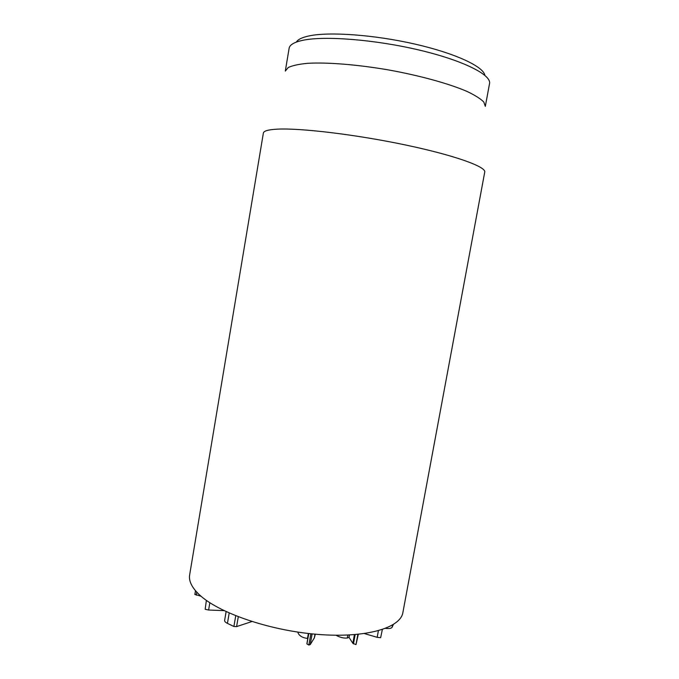 <?xml version="1.0" encoding="UTF-8"?>
<svg xmlns="http://www.w3.org/2000/svg" width="679" height="679" viewBox="0 0 679 679"><rect width="100%" height="100%" fill="white"/><g stroke="black" fill="none" stroke-linecap="round" stroke-linejoin="round"><path stroke-width="1.02" d="M206.382 600.389L205.151 609.284L208.606 610.031L224.002 610.616M209.836 602.731L208.606 610.031M297.92 632.115L298.098 633.04C299.541 636.045 302.673 637.844 307.485 638.438L307.816 638.464M298.259 632.166L298.098 633.04M308.368 633.482L307.485 638.438M307.018 643.395L306.933 643.972L308.852 645.033L310.21 644.609L314.318 637.954L315.328 634.194M364.428 633.583L377.168 637.326L380.639 637.7L382.345 629.543M378.381 630.749L377.168 637.326M385.587 628.381C389.279 628.796 391.477 628.381 392.173 627.141L393.336 624.561M392.564 625.036L392.173 627.141M335.969 635.247C340.12 637.462 343.888 638.396 347.258 638.031L349.04 637.403L352.834 643.302L355.991 644.617L358.317 634.322M347.792 635.069L347.258 638.031M349.346 635.001L348.913 637.369M349.473 634.992L349.04 637.403M354.404 634.67L352.834 643.302M226.124 611.626L224.63 620.394C224.469 621.37 225.403 622.363 227.431 623.373L233.899 626.488L236.598 626.598L251.901 621.557M229.196 613.027L227.431 623.373M194.898 594.363L201.069 596.247M198.989 594.38C217.696 612.568 269.096 630.536 317.56 634.381C366.091 638.328 400.585 627.897 402.893 612.509L484.73 172.118C486.308 166.779 454.565 155.27 405.083 144.89C355.677 134.493 299.948 127.873 277.125 129.163C268.281 129.647 263.698 130.962 263.367 133.084L189.645 574.909C188.626 580.876 191.741 587.36 198.989 594.38M484.891 75.352C483.524 66.567 455.312 53.268 414.64 44.016C374.036 34.748 328.967 31.582 308.92 35.945C302.087 37.413 297.886 39.467 296.316 42.098M302.842 40.299C324.545 35.648 375.19 39.586 419.35 50.093C463.587 60.558 491.621 74.936 489.534 83.61L485.324 106.365L483.796 102.011C480.554 98.727 474.918 95.179 466.872 91.368C448.929 83.636 419.928 75.607 388.626 69.945C357.273 64.556 327.27 62.179 307.765 63.308C298.913 64.14 292.394 65.549 288.227 67.527L285.299 71.1L289.127 48.277C289.695 44.78 294.27 42.123 302.842 40.299M308.792 633.532L306.933 643.972M310.863 633.753L308.852 645.033M312.119 633.889L310.21 644.609M314.997 634.161L314.318 637.954M355.151 634.61L353.462 643.913M357.858 634.373L355.991 644.617M235.74 615.777L233.899 626.488M238.287 616.787L236.598 626.598M194.865 594.448L195.493 590.713L194.873 594.541M196.766 592.139L196.256 595.194M306.891 643.633L308.69 633.524"/></g></svg>
